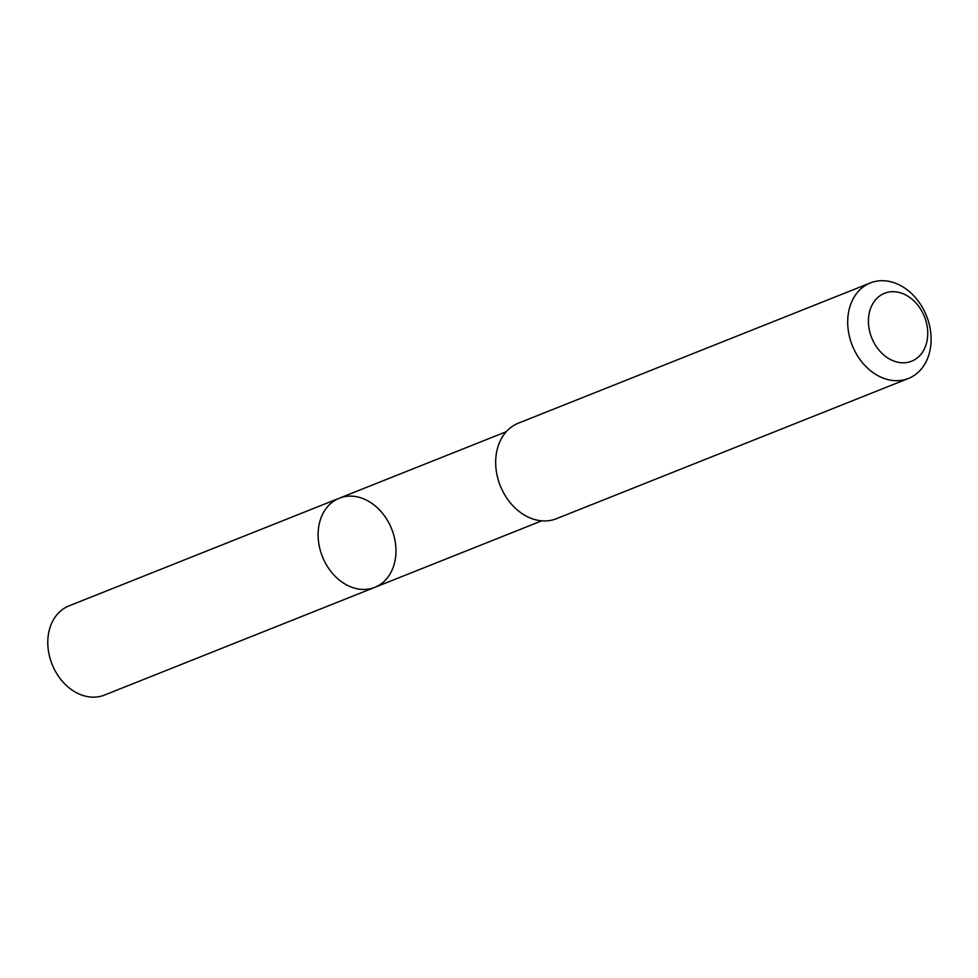 <?xml version="1.0" encoding="UTF-8"?>
<svg xmlns="http://www.w3.org/2000/svg" width="978" height="978" viewBox="0 0 978 978"><rect width="100%" height="100%" fill="white"/><g stroke="black" fill="none" stroke-linecap="round" stroke-linejoin="round"><path stroke-width="1.47" d="M378.009 585.846A47.971 37.286 -111.7 0 1 374.794 587.362A47.971 37.286 -111.7 0 1 322.398 556.592A47.971 37.286 -111.7 0 1 339.28 498.218A47.971 37.286 -111.7 0 1 390.797 526.885A47.971 37.286 -111.7 0 1 378.009 585.846M68.949 605.908A47.983 37.286 68.3 0 0 65.734 607.424A47.983 37.286 68.3 0 0 52.959 666.397A47.983 37.286 68.3 0 0 104.475 695.065L374.794 587.362A47.971 37.286 -111.7 0 1 322.398 556.592A47.971 37.286 -111.7 0 1 339.28 498.218L68.949 605.908M870.371 282.935L518.352 423.181A51.418 39.951 68.3 0 0 514.917 424.794A51.418 39.951 68.3 0 0 501.213 487.985A51.418 39.951 68.3 0 0 556.409 518.707L908.428 378.462A51.418 39.951 68.3 0 0 926.521 315.906A51.418 39.951 68.3 0 0 870.371 282.935A51.418 39.951 68.3 0 0 866.924 284.561A51.418 39.951 68.3 0 0 853.232 347.74A51.418 39.951 68.3 0 0 908.428 378.462M882.095 294.427A36.577 28.423 68.3 0 0 884.418 355.515A36.577 28.423 68.3 0 0 927.719 331.786A36.577 28.423 68.3 0 0 882.095 294.427M506.274 431.701L339.28 498.218M541.775 520.822L374.794 587.362"/></g></svg>
